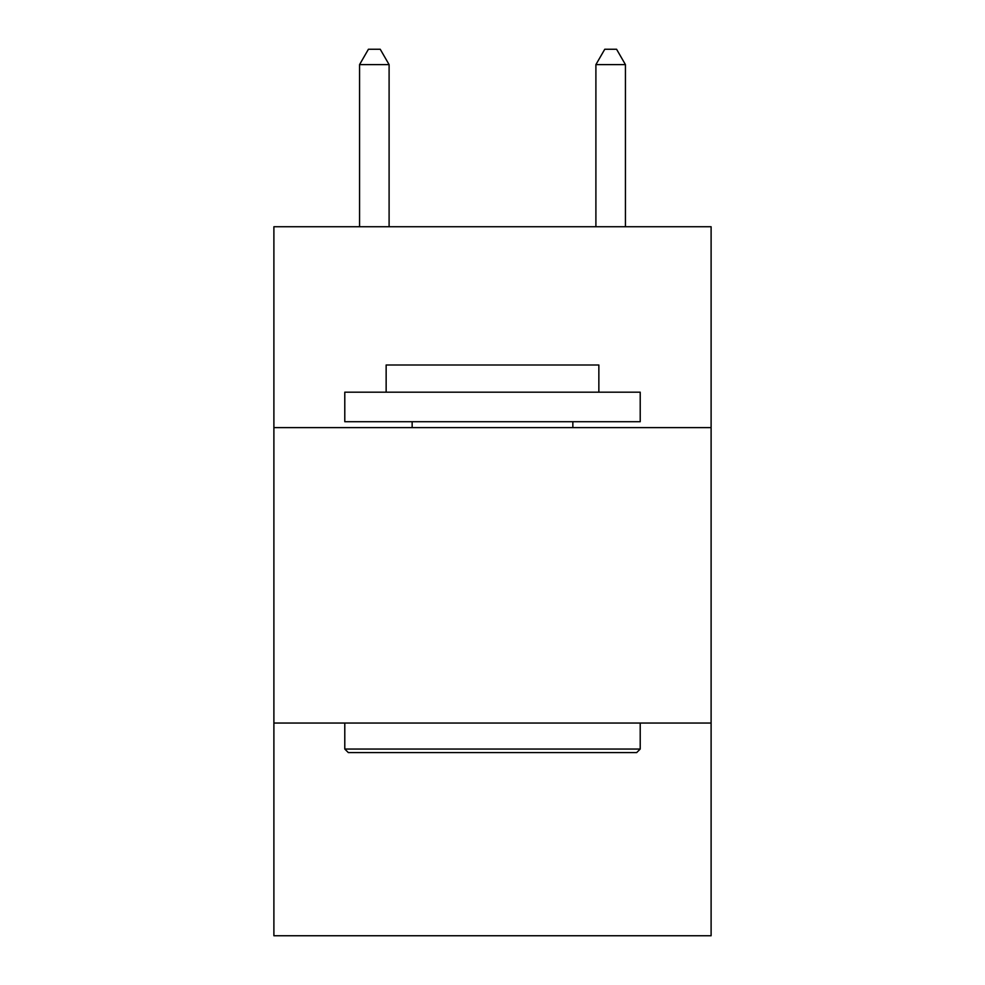 <?xml version="1.0" encoding="UTF-8"?>
<svg xmlns="http://www.w3.org/2000/svg" width="985" height="985" viewBox="0 0 985 985"><rect width="100%" height="100%" fill="white"/><g stroke="black" fill="none" stroke-linecap="round" stroke-linejoin="round"><path stroke-width="1.48" d="M273.892 427.625L711.108 427.625L711.108 226.735L273.892 226.735L273.892 935.75L711.108 935.75L711.108 723.052L273.892 723.052M711.108 723.052L711.108 427.625M348.333 752.589L344.787 749.043L640.213 749.043L636.667 752.589L348.333 752.589M640.213 392.178L640.213 421.715L344.787 421.715L344.787 392.178L640.213 392.178M386.145 392.178L386.145 364.992L598.855 364.992L598.855 392.178M640.213 723.052L640.213 749.043M344.787 723.052L344.787 749.043M572.851 421.715L572.851 427.625M412.149 421.715L412.149 427.625M389.1 226.735L389.1 64.616L359.562 64.616L359.562 226.735M359.562 64.616L368.427 49.25L380.235 49.25L389.1 64.616M625.438 226.735L625.438 64.616L595.9 64.616L595.9 226.735M595.9 64.616L604.765 49.25L616.573 49.25L625.438 64.616"/></g></svg>
